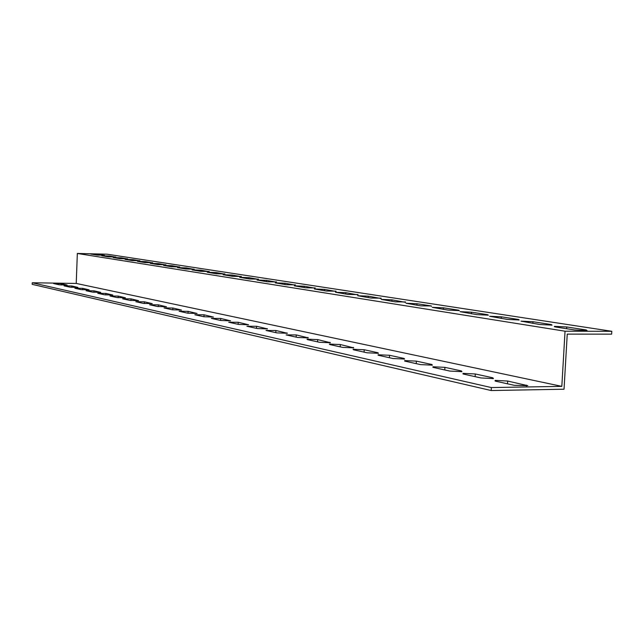 <?xml version="1.0" encoding="UTF-8"?>
<svg xmlns="http://www.w3.org/2000/svg" width="644" height="644" viewBox="0 0 644 644"><rect width="100%" height="100%" fill="white"/><g stroke="black" fill="none" stroke-linecap="round" stroke-linejoin="round"><path stroke-width="0.97" d="M77.216 256.626L77.328 253.462L565.038 331.209L611.8 331.29L611.631 334.156L567.243 334.123L564.031 389.218L491.203 390.538L32.2 284.35L32.256 282.756L76.234 283.441L77.216 256.626M611.8 331.29L107.041 254.187L77.328 253.462M491.203 390.538L491.364 387.567L561.826 386.368L76.234 283.441M561.826 386.368L565.038 331.209M491.364 387.567L32.256 282.756M53.637 283.561L61.244 283.674L67.169 285.051L59.32 284.809L53.637 283.561M64.054 285.856L71.782 285.968L77.932 287.409L69.946 287.16L64.054 285.856M74.865 288.246L82.714 288.359L89.114 289.848L80.991 289.599L74.865 288.246M86.103 290.726L94.08 290.838L100.738 292.392L92.478 292.135L86.103 290.726M97.791 293.31L105.906 293.414L112.829 295.041L104.425 294.775L97.791 293.31M109.963 295.999L118.206 296.095L125.419 297.794L116.87 297.528L109.963 295.999M122.634 298.8L131.022 298.888L138.541 300.668L129.838 300.386L122.634 298.8M135.852 301.714L144.385 301.803L152.234 303.662L143.362 303.38L135.852 301.714M149.641 304.765L158.319 304.845L166.522 306.794L157.49 306.496L149.641 304.765M164.051 307.945L172.882 308.017L181.455 310.062L172.246 309.756L164.051 307.945M179.113 311.269L188.104 311.342L197.072 313.483L187.694 313.169L179.113 311.269M194.874 314.755L204.035 314.811L213.43 317.065L203.866 316.743L194.874 314.755M211.393 318.402L220.723 318.45L230.576 320.825L220.812 320.487L211.393 318.402M228.717 322.233L238.224 322.274L248.568 324.769L238.61 324.415L228.717 322.233M246.91 326.25L256.594 326.275L267.469 328.915L257.302 328.545L246.91 326.25M266.036 330.469L275.914 330.493L287.361 333.278L276.976 332.892L266.036 330.469M286.169 334.92L296.248 334.928L308.307 337.883L297.705 337.464L286.169 334.92M307.397 339.605L306.987 339.179L317.677 339.597L330.404 342.729L319.569 342.294L307.397 339.605M329.809 344.556L329.366 344.089L340.298 344.532L353.741 347.857L342.672 347.398L329.809 344.556M353.5 349.789L353.041 349.281L364.206 349.748L377.956 352.743L378.439 353.29L367.12 352.799L353.5 349.789M378.592 355.335L378.1 354.772L389.523 355.271L404.094 358.442L404.609 359.046L393.033 358.523L378.592 355.335M405.205 361.212L404.69 360.592L416.378 361.123L431.85 364.496L432.398 365.156L420.548 364.601L405.205 361.212M433.493 367.458L432.945 366.782L444.907 367.346L461.37 370.936L461.941 371.66L449.818 371.065L433.493 367.458M463.608 374.116L463.028 373.359L475.272 373.971L492.821 377.795L493.433 378.6L481.012 377.956L463.608 374.116M495.735 381.208L495.123 380.379L507.657 381.031L527.814 385.692L514.339 385.321L495.735 381.208M551.272 324.56L552.045 325.131L539.873 324.52L520.988 321.139L532.974 321.726L551.272 324.56L551.232 325.18M487.677 314.699L488.353 315.166L476.745 314.618L460.074 311.664L471.521 312.187L487.677 314.699L487.645 315.214M431.359 305.956L420.862 305.852L406.042 303.252L416.982 303.727L431.359 305.956L431.335 306.399M381.127 298.164L371.041 298.043L357.782 295.733L368.255 296.168L381.111 298.534M336.055 291.168L326.347 291.032L314.417 288.971L324.463 289.373L336.039 291.491M295.387 284.857L286.033 284.712L275.238 282.853L284.889 283.231L295.371 285.139M258.494 279.134L249.478 278.973L239.665 277.306L248.946 277.653L258.486 279.375M224.893 273.917L216.183 273.756L207.231 272.235L216.167 272.565L224.885 274.127M194.142 269.152L185.73 268.983L177.527 267.598L186.14 267.912L194.134 269.337M165.911 264.773L157.772 264.595L150.229 263.332L158.545 263.629L165.902 264.934M139.893 260.731L132.012 260.554L125.057 259.395L133.091 259.677L139.885 260.876M115.84 257.004L108.2 256.819L101.76 255.749L109.536 256.022L115.831 257.125M104.481 255.241L96.962 255.056L90.756 254.026L98.411 254.299L104.473 255.354M127.633 258.832L119.881 258.655L113.183 257.536L121.088 257.817L127.625 258.969M152.644 262.712L144.634 262.535L137.389 261.319L145.568 261.617L152.636 262.865M179.732 266.914L171.465 266.745L163.6 265.417L172.061 265.722L179.724 267.083M209.179 271.486L200.63 271.317L192.057 269.868L200.831 270.19L209.171 271.679M241.315 276.469L232.452 276.308L223.082 274.714L232.186 275.052L241.299 276.695M276.501 281.927L267.316 281.774L257.028 280.011L266.495 280.373L276.485 282.185M315.214 287.932L305.683 287.788L294.34 285.839L304.185 286.226L315.198 288.23M358 294.574L348.106 294.445L335.532 292.263L345.788 292.682L357.983 294.92M405.543 301.956L395.255 301.835L381.248 299.388L391.954 299.846L405.527 302.358M458.689 310.199L459.325 310.625L447.983 310.102L432.269 307.333L443.458 307.832L458.689 310.199L458.665 310.674M518.476 319.472L519.201 319.988L507.319 319.408L489.593 316.252L501.306 316.808L518.476 319.472L518.444 320.044M586.249 329.986L587.087 330.613L574.609 329.961L555.225 326.927L554.444 326.339L566.728 326.959L586.249 329.986L586.209 330.662M532.974 321.726L532.878 323.417M471.521 312.187L471.432 313.781M416.982 303.727L416.901 305.232M368.255 296.168L368.183 297.592M324.463 289.373L324.399 290.726M284.889 283.231L284.825 284.519M248.946 277.653L248.89 278.884M216.167 272.565L216.118 273.748M186.14 267.912L186.1 269.031M158.545 263.629L158.505 264.684M133.091 259.677L133.05 260.667M109.536 256.022L109.504 256.948M98.411 254.299L98.379 255.193M121.088 257.817L121.056 258.775M145.568 261.617L145.528 262.631M172.061 265.722L172.012 266.809M200.831 270.19L200.783 271.341M232.186 275.052L232.138 276.26M266.495 280.373L266.439 281.637M304.185 286.226L304.121 287.546M345.788 292.682L345.723 294.067M391.954 299.846L391.874 301.312M443.458 307.832L443.378 309.386M501.306 316.808L501.209 318.45M566.728 326.959L566.623 328.714M507.504 383.808L507.657 381.031M526.357 386.094L526.414 385.12M475.127 376.659L475.272 373.971M492.773 378.688L492.821 377.795M444.771 369.954L444.907 367.346M461.321 371.749L461.37 370.936M416.249 363.651L416.378 361.123M431.81 365.245L431.85 364.496M389.403 357.726L389.523 355.271M404.062 359.127L404.094 358.442M364.093 352.131L364.206 349.748M377.923 353.371L377.956 352.743M340.185 346.85L340.298 344.532M353.25 347.937L353.282 347.366M317.572 341.859L317.677 339.597M329.937 342.809L329.961 342.278M296.143 337.126L296.248 334.928M307.864 337.955L307.888 337.464M275.817 332.634L275.914 330.493M286.942 333.351L286.966 332.9M256.505 328.368L256.594 326.275M267.083 328.987L267.099 328.569M238.135 324.31L238.224 322.274M220.634 320.446L220.723 318.45M203.955 316.759L204.035 314.811M188.024 313.234L188.104 311.342M172.809 309.853L172.882 308.017M158.255 306.625L158.319 304.845M144.312 303.525L144.385 301.803M130.957 300.547L131.022 298.888M118.142 297.697L118.206 296.095M105.841 294.96L105.906 293.414M94.024 292.328L94.08 290.838M82.665 289.8L82.714 288.359M71.725 287.369L71.782 285.968M61.196 285.018L61.244 283.674M554.42 326.774L554.444 326.339M495.123 380.379L495.083 381.047M463.028 373.359L462.996 373.955M432.945 366.782L432.921 367.313M404.69 360.592L404.665 361.075M378.1 354.772L378.084 355.198"/></g></svg>
